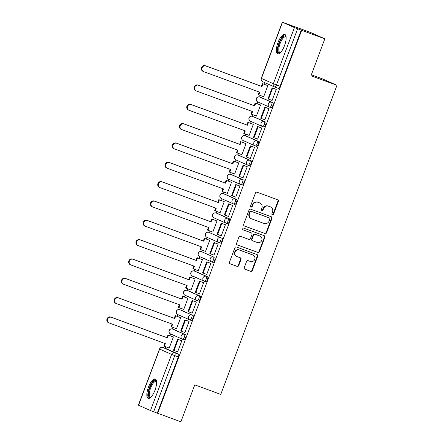 <?xml version="1.0" encoding="UTF-8"?>
<svg xmlns="http://www.w3.org/2000/svg" width="444" height="444" viewBox="0 0 444 444"><rect width="100%" height="100%" fill="white"/><g stroke="black" fill="none" stroke-linecap="round" stroke-linejoin="round"><path stroke-width="0.67" d="M272.361 214.896A0.91 0.855 113.9 0 0 273.482 214.341L278.344 201.41A1.299 1.221 113.9 0 0 277.655 199.778L257.059 192.219A1.299 1.221 113.9 0 0 255.455 193.018L250.599 205.944A0.91 0.855 113.9 0 0 251.082 207.087A0.91 0.855 113.9 0 0 252.203 206.532L252.83 204.856A4.163 3.902 113.9 0 1 257.953 202.309L259.668 202.936A4.163 3.902 113.9 0 1 261.871 208.175L261.239 209.846A0.91 0.855 113.9 0 0 261.721 210.994A0.91 0.855 113.9 0 0 262.842 210.434L263.47 208.763A4.163 3.902 113.9 0 1 268.598 206.21L270.313 206.843A4.163 3.902 113.9 0 1 272.511 212.077L271.883 213.753A0.91 0.855 113.9 0 0 272.361 214.896M272.117 214.752A0.91 0.855 113.9 0 0 273.06 214.152L277.922 201.226A1.299 1.221 113.9 0 0 277.467 199.706M250.832 206.943A0.91 0.855 113.9 0 0 251.781 206.343L252.408 204.673L252.83 204.856M261.477 210.85A0.91 0.855 113.9 0 0 262.421 210.245L263.048 208.575L263.47 208.763M182.623 339.272L183.866 339.727A2.647 0.921 -69.9 0 0 183.888 339.732A2.647 0.921 -69.9 0 0 185.653 337.595A2.647 0.921 -69.9 0 0 185.731 334.77L173.787 329.481A2.647 0.921 -69.9 0 0 173.765 329.47A2.647 0.921 -69.9 0 0 173.748 329.465M189.893 319.935L191.136 320.39A2.647 0.921 -69.9 0 0 191.153 320.401A2.647 0.921 -69.9 0 0 192.924 318.259A2.647 0.921 -69.9 0 0 193.001 315.434L181.052 310.145A2.647 0.921 -69.9 0 0 181.035 310.14A2.647 0.921 -69.9 0 0 181.013 310.128M197.158 300.599L198.401 301.054A2.647 0.921 -69.9 0 0 198.424 301.065A2.647 0.921 -69.9 0 0 200.189 298.923A2.647 0.921 -69.9 0 0 200.266 296.098L188.323 290.809A2.647 0.921 -69.9 0 0 188.3 290.803A2.647 0.921 -69.9 0 0 188.284 290.798M204.429 281.263L205.672 281.724A2.647 0.921 -69.9 0 0 205.689 281.729A2.647 0.921 -69.9 0 0 207.459 279.587A2.647 0.921 -69.9 0 0 207.537 276.762L195.588 271.473A2.647 0.921 -69.9 0 0 195.571 271.467A2.647 0.921 -69.9 0 0 195.549 271.462M202.858 252.142A2.647 0.921 -69.9 0 0 202.836 252.131A2.647 0.921 -69.9 0 0 202.814 252.125L201.554 251.659A2.647 0.921 110.1 0 1 201.576 251.67L213.52 256.959A2.647 0.921 110.1 0 1 213.442 259.784A2.647 0.921 110.1 0 1 211.677 261.927A2.647 0.921 110.1 0 1 211.655 261.916A2.647 2.481 -66.1 0 1 210.256 258.58A2.647 2.481 -66.1 0 1 213.52 256.959L201.576 251.67A2.647 2.481 113.9 0 0 198.313 253.291A2.647 2.481 -66.1 0 0 199.711 256.626M210.123 232.806A2.647 0.921 -69.9 0 0 210.106 232.795A2.647 0.921 -69.9 0 0 210.084 232.789L208.819 232.329A2.647 0.921 110.1 0 1 208.841 232.334L220.785 237.623A2.647 0.921 110.1 0 1 220.712 240.448A2.647 0.921 110.1 0 1 218.942 242.591A2.647 0.921 110.1 0 1 218.925 242.579A2.647 2.481 -66.1 0 1 217.521 239.249A2.647 2.481 -66.1 0 1 220.785 237.623L208.841 232.334A2.647 2.481 113.9 0 0 205.578 233.96A2.647 2.481 -66.1 0 0 206.976 237.29M216.672 211.455L216.095 212.992A2.647 0.921 110.1 0 1 216.106 212.998L228.055 218.287A2.647 0.921 110.1 0 1 227.977 221.112A2.647 0.921 110.1 0 1 226.212 223.254L227.472 223.715A2.647 0.921 -69.9 0 0 227.495 223.726A2.647 0.921 -69.9 0 0 229.259 221.584A2.647 0.921 -69.9 0 0 229.337 218.759L217.388 213.47A2.647 0.921 -69.9 0 0 217.371 213.464A2.647 0.921 -69.9 0 0 217.349 213.453M233.5 203.924L234.743 204.384A2.647 0.921 -69.9 0 0 234.759 204.39A2.647 0.921 -69.9 0 0 236.53 202.248A2.647 0.921 -69.9 0 0 236.602 199.423L224.658 194.133A2.647 0.921 -69.9 0 0 224.636 194.128A2.647 0.921 -69.9 0 0 224.62 194.122M231.207 172.783L230.63 174.326L242.591 179.62A2.647 0.921 110.1 0 1 242.513 182.445A2.647 0.921 110.1 0 1 240.748 184.582L242.008 185.048A2.647 0.921 -69.9 0 0 242.03 185.054A2.647 0.921 -69.9 0 0 243.795 182.911A2.647 0.921 -69.9 0 0 243.873 180.086L231.923 174.797A2.647 0.921 -69.9 0 0 231.907 174.792A2.647 0.921 -69.9 0 0 231.885 174.786M248.035 165.257L249.278 165.712A2.647 0.921 -69.9 0 0 249.295 165.717A2.647 0.921 -69.9 0 0 251.06 163.581A2.647 0.921 -69.9 0 0 251.138 160.756L239.194 155.467A2.647 0.921 -69.9 0 0 239.172 155.456A2.647 0.921 -69.9 0 0 239.155 155.45M255.3 145.921L256.543 146.376A2.647 0.921 -69.9 0 0 256.565 146.387A2.647 0.921 -69.9 0 0 258.33 144.244A2.647 0.921 -69.9 0 0 258.408 141.42L246.459 136.13A2.647 0.921 -69.9 0 0 246.442 136.119A2.647 0.921 -69.9 0 0 246.42 136.114M262.571 126.584L263.814 127.04A2.647 0.921 -69.9 0 0 263.83 127.051A2.647 0.921 -69.9 0 0 265.595 124.908A2.647 0.921 -69.9 0 0 265.673 122.083L253.729 116.794A2.647 0.921 -69.9 0 0 253.707 116.789A2.647 0.921 -69.9 0 0 253.691 116.783M269.835 107.248L271.079 107.709A2.647 0.921 -69.9 0 0 271.095 107.714A2.647 0.921 -69.9 0 0 272.866 105.572A2.647 0.921 -69.9 0 0 272.943 102.747L260.994 97.458A2.647 0.921 -69.9 0 0 260.978 97.452A2.647 0.921 -69.9 0 0 260.955 97.447M284.537 45.588A10.329 3.596 -69.9 0 0 284.798 34.432A10.329 3.596 -69.9 0 0 277.95 42.674A10.329 3.596 -69.9 0 0 277.683 53.829A10.329 3.596 -69.9 0 0 284.537 45.588M155.023 390.148A10.329 3.596 -69.9 0 0 155.289 378.993A10.329 3.596 -69.9 0 0 148.44 387.235A10.329 3.596 -69.9 0 0 148.174 398.39A10.329 3.596 -69.9 0 0 155.023 390.148M244.278 267.615A1.299 1.221 113.9 0 0 244.966 269.253L250.743 271.373A1.299 1.221 113.9 0 0 252.347 270.574L257.742 256.221A1.299 1.221 113.9 0 0 257.054 254.584L236.458 247.025A1.299 1.221 113.9 0 0 234.859 247.824L229.459 262.176A1.299 1.221 113.9 0 0 230.147 263.814L237.129 266.378A1.299 1.221 113.9 0 0 238.728 265.579L241.037 259.435A1.299 1.221 113.9 0 0 240.354 257.798L236.891 256.527A3.48 3.258 113.9 0 1 235.092 252.053A3.48 3.258 113.9 0 1 239.338 250.022L252.897 254.995A3.48 3.258 113.9 0 1 254.695 259.474A3.48 3.258 113.9 0 1 250.449 261.505L248.19 260.672A1.299 1.221 113.9 0 0 246.587 261.472L244.278 267.615M282.489 22.278L261.388 78.422L273.332 83.711L294.439 27.567L282.345 22.2L310.367 32.406L324.847 38.817L310.961 75.752L336.957 85.292L220.768 394.4L194.772 384.865L180.891 421.8L157.692 413.292L301.648 30.309L297.613 28.793L276.507 84.943A2.647 0.921 110.1 0 1 274.753 87.052A2.647 0.921 110.1 0 1 274.731 87.046A2.647 2.481 113.9 0 1 274.592 86.991A2.647 2.647 0 0 0 274.753 87.052L278.366 88.378A2.647 0.921 110.1 0 1 278.344 88.373L274.769 87.063M324.847 38.817L301.648 30.309M264.963 233.538A1.299 1.221 113.9 0 0 266.567 232.739L271.961 218.381A1.299 1.221 113.9 0 0 271.273 216.75L250.682 209.191A1.299 1.221 113.9 0 0 249.078 209.99L243.684 224.342A1.299 1.221 113.9 0 0 244.372 225.979L264.541 233.35A1.299 1.221 113.9 0 0 266.145 232.551L271.539 218.198A1.299 1.221 113.9 0 0 271.09 216.678M264.852 237.301L259.457 251.659A1.299 1.221 113.9 0 1 257.853 252.453L237.257 244.899A1.299 1.221 113.9 0 1 236.574 243.262L238.883 237.118A1.299 1.221 113.9 0 1 240.482 236.319L248.834 239.383A1.299 1.221 113.9 0 0 250.438 238.589L251.97 234.515A1.299 1.221 113.9 0 0 251.282 232.878L242.585 229.687A0.91 0.855 113.9 0 1 242.113 228.516A0.91 0.855 113.9 0 1 243.223 227.983L264.163 235.664A1.299 1.221 113.9 0 1 264.852 237.301L264.43 237.113L259.035 251.471L259.457 251.659M166.478 348.801A2.647 0.921 110.1 0 1 166.5 348.806A2.647 0.921 110.1 0 1 166.517 348.818L178.466 354.107L174.853 352.78A2.647 0.921 110.1 0 1 174.764 355.633L153.657 411.777L150.483 410.55L138.389 405.183L159.49 349.034L161.128 349.595M265.046 82.762L264.435 84.377M260.278 95.443L259.696 96.981A2.647 0.921 110.1 0 1 259.712 96.992L271.661 102.281A2.647 0.921 110.1 0 1 271.584 105.1A2.647 0.921 110.1 0 1 269.813 107.243A2.647 0.921 110.1 0 1 269.797 107.237A2.647 2.481 -66.1 0 1 268.398 103.902A2.647 2.481 -66.1 0 1 271.661 102.281L272.943 102.747M257.831 101.942L257.17 103.713M253.008 114.78L252.431 116.317L264.391 121.612A2.647 0.921 110.1 0 1 264.313 124.437A2.647 0.921 110.1 0 1 262.548 126.579A2.647 0.921 110.1 0 1 262.526 126.573A2.647 2.481 -66.1 0 1 261.127 123.238A2.647 2.481 -66.1 0 1 264.391 121.612L265.673 122.083M250.566 121.279L249.9 123.044M245.743 134.11L245.166 135.653A2.647 0.921 110.1 0 1 245.177 135.659L257.126 140.948A2.647 0.921 110.1 0 1 257.048 143.773A2.647 0.921 110.1 0 1 255.283 145.915A2.647 0.921 110.1 0 1 255.261 145.904A2.647 2.481 -66.1 0 1 253.863 142.574A2.647 2.481 -66.1 0 1 257.126 140.948L258.408 141.42M243.295 140.615L242.635 142.38M238.472 153.446L237.895 154.989A2.647 0.921 110.1 0 1 237.912 154.995L249.855 160.284A2.647 0.921 110.1 0 1 249.778 163.109A2.647 0.921 110.1 0 1 248.013 165.251A2.647 0.921 110.1 0 1 247.996 165.24A2.647 2.481 -66.1 0 1 246.592 161.905A2.647 2.481 -66.1 0 1 249.855 160.284L251.138 160.756M249.295 165.717L248.013 165.251A2.647 2.647 0 0 1 247.852 165.185L235.908 159.896A2.647 2.481 -66.1 0 0 236.047 159.951L235.364 161.716M242.03 185.054L240.748 184.582A2.647 0.921 110.1 0 1 240.726 184.576A2.647 2.481 -66.1 0 1 240.587 184.521L228.638 179.232A2.647 2.481 -66.1 0 0 228.782 179.287L228.099 181.052M223.937 192.119L223.36 193.656A2.647 0.921 110.1 0 1 223.376 193.662L235.32 198.951A2.647 0.921 110.1 0 1 235.248 201.776A2.647 0.921 110.1 0 1 233.477 203.918A2.647 0.921 110.1 0 1 233.461 203.913A2.647 2.481 -66.1 0 1 232.057 200.577A2.647 2.481 -66.1 0 1 235.32 198.951L236.602 199.423M221.495 198.618L220.835 200.383M214.23 217.954L213.564 219.719M209.402 230.786L208.824 232.329A2.647 2.647 0 0 0 205.455 233.822A2.647 2.647 0 0 0 206.837 237.235L218.781 242.524A2.647 2.647 0 0 0 218.942 242.591L220.224 243.057A2.647 0.921 -69.9 0 0 221.994 240.92A2.647 0.921 -69.9 0 0 222.067 238.095M206.96 237.29L206.299 239.055M202.137 250.122L201.559 251.665A2.647 2.647 0 0 0 198.185 253.158A2.647 2.647 0 0 0 199.567 256.571L211.516 261.86A2.647 2.647 0 0 0 211.677 261.927L212.959 262.393A2.647 0.921 -69.9 0 0 214.724 260.256A2.647 0.921 -69.9 0 0 214.802 257.431M199.695 256.626L199.029 258.391M194.872 269.458L194.289 270.995A2.647 0.921 110.1 0 1 194.306 271.007L206.249 276.296A2.647 0.921 110.1 0 1 206.177 279.121A2.647 0.921 110.1 0 1 204.407 281.257A2.647 0.921 110.1 0 1 204.39 281.252A2.647 2.481 -66.1 0 1 202.991 277.916A2.647 2.481 -66.1 0 1 206.249 276.296L207.537 276.762M192.424 275.963L191.764 277.728M187.601 288.794L187.024 290.332M185.159 295.293L184.493 297.058M180.336 308.13L179.753 309.668A2.647 0.921 110.1 0 1 179.77 309.673L191.719 314.963A2.647 0.921 110.1 0 1 191.642 317.787A2.647 0.921 110.1 0 1 189.871 319.93A2.647 0.921 110.1 0 1 189.854 319.919A2.647 2.481 -66.1 0 1 188.456 316.589A2.647 2.481 -66.1 0 1 191.719 314.963L193.001 315.434M177.889 314.63L177.228 316.394M173.066 327.461L172.488 329.004A2.647 0.921 110.1 0 1 172.505 329.01L184.449 334.299A2.647 0.921 110.1 0 1 184.371 337.124A2.647 0.921 110.1 0 1 182.606 339.266A2.647 0.921 110.1 0 1 182.584 339.255A2.647 2.481 -66.1 0 1 181.185 335.919A2.647 2.481 -66.1 0 1 184.449 334.299L185.731 334.77M183.888 339.732L182.606 339.266A2.647 2.647 0 0 1 182.445 339.199L170.502 333.91A2.647 2.481 -66.1 0 0 170.64 333.966L169.958 335.731M165.801 346.797L165.218 348.34M311.327 74.786L322.477 78.882L336.957 85.292M157.692 413.292L153.657 411.777M294.439 27.567L297.613 28.793M263.048 96.459L263.686 96.72M263.037 96.481L263.669 96.764L267.865 85.609L267.205 85.392M271.489 100.2L272.128 100.461M271.478 100.222L272.111 100.499L276.307 89.349L275.646 89.133M264.863 119.797L264.213 119.558L264.846 119.836L269.036 108.68L268.381 108.469M255.777 115.795L256.404 116.1L260.595 104.945L259.94 104.728M255.772 115.817L256.421 116.056M256.954 138.872L257.576 139.172L261.771 128.016L261.111 127.805M248.512 135.126L249.134 135.437L253.33 124.281L252.669 124.059M248.501 135.154L249.151 135.392M256.943 138.894L257.592 139.127M249.683 158.208L250.311 158.508L254.501 147.353L253.846 147.142M241.242 154.462L241.869 154.767L246.059 143.612L245.404 143.395M241.236 154.49L241.886 154.728M249.678 158.225L246.72 157.121L250.866 146.087L254.479 147.414M242.418 177.544L243.04 177.844L247.236 166.689L246.575 166.472M233.977 173.798L234.599 174.103L238.794 162.948L238.134 162.732M233.966 173.826L234.615 174.065M242.407 177.561L243.057 177.8M235.792 197.136L235.142 196.897L235.775 197.175L239.965 186.025L239.31 185.808M226.706 193.134L227.334 193.44L231.524 182.284L230.869 182.068M226.701 193.157L227.35 193.395M227.883 216.211L228.505 216.511L232.7 205.356L232.04 205.145M219.441 212.471L220.063 212.776L224.259 201.62L223.598 201.404M219.43 212.493L220.08 212.732M227.872 216.234L228.521 216.472M220.613 235.548L221.24 235.847L225.43 224.692L224.775 224.481M212.171 231.801L212.798 232.112L216.988 220.957L216.333 220.735M212.165 231.829L212.815 232.068M220.607 235.564L217.649 234.46L221.795 223.426L225.408 224.753M213.348 254.884L213.975 255.183L218.165 244.028L217.505 243.817M204.906 251.138L205.528 251.443L209.723 240.287L209.069 240.071M204.895 251.165L205.544 251.404M213.336 254.9L213.986 255.139M206.721 274.475L206.072 274.237L206.704 274.52L210.9 263.364L210.24 263.148M197.641 270.474L198.263 270.779L202.453 259.623L201.798 259.407M197.63 270.501L198.279 270.735M198.812 293.551L199.439 293.85L203.63 282.695L202.969 282.484M191.009 290.071L190.359 289.832L190.992 290.115L195.188 278.96L194.533 278.743M198.801 293.573L199.45 293.811M191.542 312.887L192.169 313.187L196.365 302.031L195.704 301.82M183.106 309.146L183.727 309.451L187.917 298.296L187.263 298.074M183.095 309.168L183.744 309.407M191.536 312.909L192.185 313.148M184.277 332.223L184.904 332.523L189.094 321.367L188.434 321.156M175.835 328.477L176.457 328.782L180.653 317.632L179.998 317.41M175.824 328.505L176.473 328.743M184.271 332.24L181.313 331.135L185.459 320.102L189.072 321.428M177.006 351.559L177.633 351.859L181.829 340.703L181.169 340.493M168.57 347.813L169.192 348.118L173.382 336.963L172.727 336.746M168.559 347.841L169.208 348.079M177.001 351.576L177.65 351.815M211.694 261.932L212.937 262.387A2.647 0.921 -69.9 0 0 212.959 262.393M218.964 242.596L220.207 243.051A2.647 0.921 -69.9 0 0 220.224 243.057M157.27 413.103L178.377 356.959A2.647 0.921 -69.9 0 0 178.466 354.107M301.226 30.12L280.12 86.269A2.647 0.921 110.1 0 1 278.366 88.378M270.535 206.932L270.107 206.743A4.163 3.902 113.9 0 0 269.891 206.654L270.313 206.843M263.048 208.575A4.163 3.902 113.9 0 1 268.17 206.027L269.891 206.654M259.89 203.025L259.468 202.841A4.163 3.902 113.9 0 0 259.246 202.753L259.668 202.936M252.408 204.673A4.163 3.902 113.9 0 1 257.531 202.12L259.246 202.753M244.133 225.863L264.541 233.35M269.858 219.136A0.91 0.855 113.9 0 0 269.375 217.987L251.298 211.355A0.91 0.855 113.9 0 0 250.177 211.916L249.517 213.675A4.163 3.902 113.9 0 0 251.715 218.914L264.069 223.449A4.163 3.902 113.9 0 0 269.192 220.896L269.858 219.136M269.047 217.843A0.91 0.855 113.9 0 0 268.953 217.804L269.375 217.987M251.493 218.825L251.071 218.637A4.163 3.902 113.9 0 1 249.09 213.492L249.756 211.727A0.91 0.855 113.9 0 1 250.877 211.166L268.953 217.804M237.024 244.777L257.431 252.264A1.299 1.221 113.9 0 0 259.035 251.471M250.993 232.75A1.299 1.221 113.9 0 0 250.86 232.689L242.391 229.581M257.503 242.563A3.48 3.258 113.9 0 0 260.134 236.13A3.48 3.258 113.9 0 0 259.951 236.058L255.172 234.304A1.299 1.221 113.9 0 0 253.568 235.098L252.037 239.177A1.299 1.221 113.9 0 0 252.725 240.815L257.503 242.563M260.134 236.13L259.712 235.942A3.48 3.258 113.9 0 0 259.529 235.869L259.951 236.058M252.303 240.626A1.299 1.221 113.9 0 1 251.615 238.989L253.147 234.915A1.299 1.221 113.9 0 1 254.751 234.116L259.529 235.869M264.43 237.113A1.299 1.221 113.9 0 0 263.975 235.598M253.08 255.067L252.658 254.884A3.48 3.258 113.9 0 0 252.475 254.806L252.897 254.995M236.708 256.454L236.286 256.266A3.48 3.258 113.9 0 1 238.916 249.833L252.475 254.806M229.914 263.697L236.708 266.189A1.299 1.221 113.9 0 0 238.306 265.39L240.615 259.246A1.299 1.221 113.9 0 0 240.165 257.731M244.733 269.136L250.322 271.184A1.299 1.221 113.9 0 0 251.92 270.385L257.32 256.033A1.299 1.221 113.9 0 0 256.865 254.512M203.485 71.567L202.936 71.323A3.047 2.853 -66.1 0 1 205.239 65.69L205.788 65.934A3.047 2.853 113.9 0 0 203.485 71.567A3.047 2.853 113.9 0 0 203.646 71.634L259.829 92.247L258.83 94.911L263.697 96.698M258.83 94.911L258.28 94.666L259.268 92.041M205.239 65.69L261.427 86.303L262.426 83.639L267.843 85.664M267.854 85.631L262.426 83.639M276.296 89.372L272.122 87.84L267.976 98.873L268.52 99.112L272.666 88.084L276.285 89.41M268.52 99.112L272.133 100.438M272.122 87.84L272.666 88.084M205.788 65.934L261.977 86.547L262.976 83.883M261.977 86.547L261.427 86.303M280.375 52.681A8.941 3.108 110.1 0 1 278.027 51.088A8.941 3.108 110.1 0 1 280.924 39.788A8.941 3.108 110.1 0 1 286.108 37.052M286.13 37.318A8.275 2.88 -69.9 0 0 285.609 36.919A8.275 2.88 -69.9 0 0 280.924 41.636A8.275 2.88 -69.9 0 0 278.915 50.81A8.275 2.88 -69.9 0 0 279.909 52.459A8.275 2.88 -69.9 0 0 280.564 52.486M285.298 34.76A10.262 3.569 -69.9 0 0 279.653 41.214A10.262 3.569 -69.9 0 0 277.411 52.07A10.262 3.569 -69.9 0 0 278.277 53.902M150.866 397.236A8.941 3.108 110.1 0 1 148.518 395.648A8.941 3.108 110.1 0 1 151.415 384.349A8.941 3.108 110.1 0 1 156.599 381.612M156.615 381.879A8.275 2.88 -69.9 0 0 156.099 381.479A8.275 2.88 -69.9 0 0 151.415 386.197A8.275 2.88 -69.9 0 0 149.406 395.371A8.275 2.88 -69.9 0 0 150.394 397.019A8.275 2.88 -69.9 0 0 151.049 397.047M155.788 379.32A10.262 3.569 -69.9 0 0 150.144 385.775A10.262 3.569 -69.9 0 0 147.902 396.631A10.262 3.569 -69.9 0 0 148.762 398.462M196.215 90.903L195.671 90.659A3.047 2.853 -66.1 0 1 197.974 85.026L198.524 85.265A3.047 2.853 113.9 0 0 196.215 90.903A3.047 2.853 113.9 0 0 196.381 90.97L252.564 111.583L251.565 114.247L256.427 116.034M251.565 114.247L251.015 114.003L252.003 111.377M197.974 85.026L254.157 105.639L255.161 102.975L260.573 105M260.589 104.962L255.161 102.975M269.031 108.708L264.852 107.176L260.706 118.204L261.255 118.448L265.401 107.42L269.014 108.747M261.255 118.448L264.868 119.775M264.852 107.176L265.401 107.42M198.524 85.265L254.706 105.883L255.711 103.213M254.706 105.883L254.157 105.639M188.95 110.24L188.4 109.995A3.047 2.853 -66.1 0 1 190.704 104.357L191.253 104.601A3.047 2.853 113.9 0 0 188.95 110.24A3.047 2.853 113.9 0 0 189.111 110.301L245.299 130.919L244.294 133.583L249.162 135.365M244.294 133.583L243.745 133.339L244.733 130.708M190.704 104.357L246.892 124.975L247.891 122.305L253.308 124.337M253.319 124.298L247.891 122.305M261.76 128.044L257.587 126.512L253.441 137.54L253.985 137.784L258.136 126.751L261.749 128.077M253.985 137.784L257.603 139.111M257.587 126.512L258.136 126.751M191.253 104.601L247.441 125.214L248.44 122.55M247.441 125.214L246.892 124.975M181.679 129.57L181.135 129.332A3.047 2.853 -66.1 0 1 183.439 123.693L183.988 123.937A3.047 2.853 113.9 0 0 181.679 129.57A3.047 2.853 113.9 0 0 181.846 129.637L238.028 150.25L237.029 152.919L241.891 154.701M237.029 152.919L236.48 152.675L237.468 150.044M183.439 123.693L239.621 144.306L240.626 141.642L246.037 143.673M246.054 143.634L240.626 141.642M246.72 157.121L246.17 156.876L250.316 145.843L250.866 146.087M254.495 147.38L250.316 145.843M183.988 123.937L240.171 144.55L241.175 141.886M240.171 144.55L239.621 144.306M174.414 148.907L173.865 148.662A3.047 2.853 -66.1 0 1 176.168 143.029L176.718 143.273A3.047 2.853 113.9 0 0 174.414 148.907A3.047 2.853 113.9 0 0 174.575 148.973L230.763 169.586L229.759 172.25L234.626 174.037M229.759 172.25L229.209 172.011L230.197 169.38M176.168 143.029L232.356 163.642L233.355 160.978L238.772 163.004M238.783 162.97L233.355 160.978M247.225 166.711L243.051 165.179L238.905 176.213L239.455 176.457L243.601 165.423L247.214 166.75M239.455 176.457L243.068 177.778M243.051 165.179L243.601 165.423M176.718 143.273L232.906 163.886L233.905 161.222M232.906 163.886L232.356 163.642M167.149 168.243L166.6 167.999A3.047 2.853 -66.1 0 1 168.903 162.365L169.453 162.609A3.047 2.853 113.9 0 0 167.149 168.243A3.047 2.853 113.9 0 0 167.31 168.309L223.493 188.922L222.494 191.586L227.356 193.373M222.494 191.586L221.945 191.342L222.932 188.717M168.903 162.365L225.086 182.978L226.09 180.314L231.502 182.34M231.518 182.306L226.09 180.314M239.96 186.047L235.781 184.515L231.635 195.549L232.184 195.787L236.33 184.76L239.943 186.086M232.184 195.787L235.797 197.114M235.781 184.515L236.33 184.76M169.453 162.609L225.635 183.222L226.64 180.558M225.635 183.222L225.086 182.978M159.879 187.579L159.329 187.335A3.047 2.853 -66.1 0 1 161.633 181.701L162.182 181.94A3.047 2.853 113.9 0 0 159.879 187.579A3.047 2.853 113.9 0 0 160.04 187.646L216.228 208.258L215.223 210.922L220.091 212.709M215.223 210.922L214.674 210.678L215.662 208.053M161.633 181.701L217.821 202.314L218.82 199.65L224.237 201.676M224.248 201.637L218.82 199.65M232.689 205.383L228.516 203.852L224.37 214.879L224.919 215.124L229.065 204.096L232.678 205.417M224.919 215.124L228.532 216.45M228.516 203.852L229.065 204.096M162.182 181.94L218.37 202.553L219.369 199.889M218.37 202.553L217.821 202.314M152.614 206.915L152.064 206.671A3.047 2.853 -66.1 0 1 154.368 201.032L154.917 201.276A3.047 2.853 113.9 0 0 152.614 206.915A3.047 2.853 113.9 0 0 152.775 206.976L208.958 227.594L207.959 230.258L212.82 232.04M207.959 230.258L207.409 230.014L208.397 227.384M154.368 201.032L210.55 221.645L211.555 218.981L216.966 221.012M216.983 220.973L211.555 218.981M217.649 234.46L217.099 234.216L221.245 223.188L221.795 223.426M225.424 224.72L221.245 223.188M154.917 201.276L211.1 221.889L212.104 219.225M211.1 221.889L210.55 221.645M145.343 226.246L144.794 226.007A3.047 2.853 -66.1 0 1 147.097 220.368L147.647 220.613A3.047 2.853 113.9 0 0 145.343 226.246A3.047 2.853 113.9 0 0 145.504 226.312L201.693 246.925L200.688 249.589L205.555 251.376M200.688 249.589L200.139 249.35L201.126 246.72M147.097 220.368L203.285 240.981L204.284 238.317L209.701 240.348M209.712 240.309L204.284 238.317M218.154 244.05L213.98 242.518L209.834 253.552L210.384 253.796L214.53 242.763L218.143 244.089M210.384 253.796L213.997 255.122M213.98 242.518L214.53 242.763M147.647 220.613L203.835 241.225L204.834 238.561M203.835 241.225L203.285 240.981M138.078 245.582L137.529 245.338A3.047 2.853 -66.1 0 1 139.832 239.704L140.382 239.949A3.047 2.853 113.9 0 0 138.078 245.582A3.047 2.853 113.9 0 0 138.239 245.649L194.422 266.261L193.423 268.925L198.285 270.712M193.423 268.925L192.874 268.681L193.862 266.056M139.832 239.704L196.015 260.317L197.019 257.653L202.436 259.679M202.447 259.646L197.019 257.653M210.889 263.386L206.71 261.855L202.564 272.888L203.113 273.132L207.259 262.099L210.872 263.425M203.113 273.132L206.726 274.453M206.71 261.855L207.259 262.099M140.382 239.949L196.564 260.561L197.569 257.897M196.564 260.561L196.015 260.317M130.808 264.918L130.258 264.674A3.047 2.853 -66.1 0 1 132.567 259.041L133.111 259.279A3.047 2.853 113.9 0 0 130.808 264.918A3.047 2.853 113.9 0 0 130.969 264.985L187.157 285.597L186.153 288.261L191.02 290.049M186.153 288.261L185.603 288.017L186.591 285.392M132.567 259.041L188.75 279.653L189.749 276.989L195.166 279.015M195.182 278.982L189.749 276.989M203.618 282.723L199.445 281.191L195.299 292.224L195.848 292.463L199.994 281.435L203.607 282.761M195.848 292.463L199.461 293.789M199.445 281.191L199.994 281.435M133.111 259.279L189.299 279.898L190.298 277.228M189.299 279.898L188.75 279.653M123.543 284.254L122.994 284.01A3.047 2.853 -66.1 0 1 125.297 278.371L125.846 278.616A3.047 2.853 113.9 0 0 123.543 284.254A3.047 2.853 113.9 0 0 123.704 284.321L179.887 304.934L178.888 307.598L183.755 309.379M178.888 307.598L178.338 307.353L179.326 304.728M125.297 278.371L181.485 298.99L182.484 296.326L187.901 298.351M187.912 298.312L182.484 296.326M196.353 302.059L192.174 300.527L188.028 311.555L188.578 311.799L192.724 300.771L196.337 302.092M188.578 311.799L192.191 313.125M192.174 300.527L192.724 300.771M125.846 278.616L182.029 299.228L183.033 296.564M182.029 299.228L181.485 298.99M116.273 303.591L115.723 303.346A3.047 2.853 -66.1 0 1 118.032 297.708L118.576 297.952A3.047 2.853 113.9 0 0 116.273 303.591A3.047 2.853 113.9 0 0 116.433 303.652L172.622 324.264L171.617 326.934L176.484 328.715M171.617 326.934L171.068 326.69L172.056 324.059M118.032 297.708L174.215 318.32L175.219 315.656L180.63 317.688M180.647 317.649L175.219 315.656M181.313 331.135L180.764 330.891L184.909 319.863L185.459 320.102M189.083 321.395L184.909 319.863M118.576 297.952L174.764 318.564L175.763 315.9M174.764 318.564L174.215 318.32M109.008 322.921L108.458 322.683A3.047 2.853 -66.1 0 1 110.761 317.044L111.311 317.288A3.047 2.853 113.9 0 0 109.008 322.921A3.047 2.853 113.9 0 0 109.169 322.988L165.351 343.601L164.352 346.264L169.22 348.052M164.352 346.264L163.803 346.026L164.791 343.395M110.761 317.044L166.95 337.656L167.949 334.992L173.365 337.024M173.376 336.985L167.949 334.992M181.818 340.726L177.639 339.194L173.493 350.227L174.042 350.471L178.188 339.438L181.801 340.764M174.042 350.471L177.656 351.798M177.639 339.194L178.188 339.438M111.311 317.288L167.493 337.901L168.498 335.237M167.493 337.901L166.95 337.656M273.06 214.152L273.482 214.341M251.781 206.343L252.203 206.532M262.421 210.245L262.842 210.434M172.455 328.993A2.647 0.921 110.1 0 1 172.483 329.004A2.647 2.481 113.9 0 0 169.242 330.636A2.647 2.481 -66.1 0 0 170.502 333.91A2.647 2.647 0 0 1 169.114 330.497A2.647 2.647 0 0 1 172.483 329.004L173.787 329.481M179.726 309.657A2.647 0.921 110.1 0 1 179.753 309.668A2.647 2.481 113.9 0 0 176.507 311.3A2.647 2.481 -66.1 0 0 177.905 314.63M179.753 309.668L179.77 309.673A2.647 2.647 0 0 0 176.385 311.161A2.647 2.647 0 0 0 177.767 314.574L189.71 319.863A2.647 2.647 0 0 0 189.871 319.93L191.153 320.401M186.991 290.321A2.647 0.921 110.1 0 1 187.018 290.332A2.647 0.921 110.1 0 1 187.041 290.337L198.984 295.626A2.647 0.921 110.1 0 1 198.906 298.451A2.647 0.921 110.1 0 1 197.142 300.594A2.647 0.921 110.1 0 1 197.119 300.588A2.647 2.481 -66.1 0 1 195.721 297.252A2.647 2.481 -66.1 0 1 198.984 295.626L200.266 296.098M188.323 290.809L187.041 290.337A2.647 2.481 113.9 0 0 183.777 291.963A2.647 2.481 -66.1 0 0 185.176 295.299M194.261 270.99A2.647 0.921 110.1 0 1 194.289 270.995A2.647 2.647 0 0 0 190.92 272.488A2.647 2.647 0 0 0 192.302 275.907A2.647 2.481 -66.1 0 1 191.042 272.627A2.647 2.481 113.9 0 1 194.306 271.007L195.588 271.473L194.289 270.995M216.062 212.981A2.647 0.921 110.1 0 1 216.089 212.992A2.647 2.647 0 0 0 212.72 214.485A2.647 2.647 0 0 0 214.102 217.899A2.647 2.481 -66.1 0 1 212.848 214.624A2.647 2.481 113.9 0 1 216.106 212.998L217.388 213.47M224.658 194.133L223.376 193.662A2.647 2.481 113.9 0 0 220.113 195.288A2.647 2.481 -66.1 0 0 221.512 198.623M231.907 174.792L230.625 174.32A2.647 0.921 110.1 0 1 230.641 174.331A2.647 2.481 113.9 0 0 227.378 175.952A2.647 2.481 -66.1 0 0 228.638 179.232A2.647 2.647 0 0 1 227.256 175.813A2.647 2.647 0 0 1 230.625 174.32L231.923 174.797M237.867 154.978A2.647 0.921 110.1 0 1 237.89 154.989A2.647 2.481 113.9 0 0 234.648 156.615A2.647 2.481 -66.1 0 0 235.908 159.896A2.647 2.647 0 0 1 234.526 156.482A2.647 2.647 0 0 1 237.89 154.989L239.194 155.467M245.132 135.642A2.647 0.921 110.1 0 1 245.16 135.653A2.647 2.647 0 0 0 241.791 137.146A2.647 2.647 0 0 0 243.173 140.559A2.647 2.481 -66.1 0 1 241.913 137.285A2.647 2.481 113.9 0 1 245.177 135.659L246.459 136.13M252.447 116.322L252.425 116.317A2.647 0.921 110.1 0 1 252.447 116.322A2.647 2.481 113.9 0 0 249.184 117.949A2.647 2.481 -66.1 0 0 250.583 121.284M271.095 107.714L269.813 107.243A2.647 2.647 0 0 1 269.658 107.182L257.709 101.892A2.647 2.647 0 0 1 256.327 98.474A2.647 2.647 0 0 1 259.696 96.981L260.978 97.452L259.712 96.992A2.647 2.481 113.9 0 0 256.449 98.612A2.647 2.481 -66.1 0 0 257.853 101.948M166.517 348.818L162.904 347.491L174.853 352.78A2.647 2.481 -66.1 0 0 171.589 354.401L159.64 349.112L138.539 405.261M150.483 410.55L171.589 354.401L178.377 356.959M229.337 218.759L228.055 218.287A2.647 2.481 -66.1 0 0 224.792 219.913A2.647 2.481 -66.1 0 0 226.052 223.188A2.647 2.647 0 0 0 226.212 223.254A2.647 0.921 110.1 0 1 226.19 223.249A2.647 2.481 -66.1 0 1 226.052 223.188L214.102 217.899A2.647 2.481 -66.1 0 0 214.247 217.96M243.873 180.086L242.591 179.62A2.647 2.481 -66.1 0 0 239.327 181.241A2.647 2.481 -66.1 0 0 240.587 184.521A2.647 2.647 0 0 0 240.748 184.582M243.318 140.615A2.647 2.481 -66.1 0 1 243.173 140.559L255.122 145.848A2.647 2.647 0 0 0 255.283 145.915L256.565 146.387M192.441 275.963A2.647 2.481 -66.1 0 1 192.302 275.907L204.246 281.196A2.647 2.647 0 0 0 204.407 281.257L205.689 281.729M280.12 86.269L273.332 83.711A2.647 2.481 113.9 0 0 274.592 86.991L262.648 81.702A2.647 2.481 113.9 0 1 261.388 78.422L261.239 78.344A2.647 2.647 0 0 0 262.648 81.702M162.859 347.474A2.647 0.921 110.1 0 1 162.887 347.48A2.647 0.921 110.1 0 1 162.904 347.491A2.647 2.647 0 0 0 159.49 349.034L159.64 349.112A2.647 2.481 -66.1 0 1 162.904 347.491L166.5 348.806M268.17 206.027L268.598 206.21M257.531 202.12L257.953 202.309M277.922 201.226L278.344 201.41M271.539 218.198L271.961 218.381M266.145 232.551L266.567 232.739M250.877 211.166L251.298 211.355M249.756 211.727L250.177 211.916M249.09 213.492L249.517 213.675M257.431 252.264L257.853 252.453M250.86 232.689L251.282 232.878M254.751 234.116L255.172 234.304M253.147 234.915L253.568 235.098M251.615 238.989L252.037 239.177M238.916 249.833L239.338 250.022M240.615 259.246L241.037 259.435M238.306 265.39L238.728 265.579M236.708 266.189L237.129 266.378M257.32 256.033L257.742 256.221M251.92 270.385L252.347 270.574M250.322 271.184L250.743 271.373M173.765 329.47L172.483 329.004M188.3 290.803L187.018 290.332A2.647 2.647 0 0 0 183.65 291.825A2.647 2.647 0 0 0 185.031 295.238L196.981 300.527A2.647 2.647 0 0 0 197.142 300.594L198.424 301.065M217.371 213.464L216.089 212.992M224.636 194.128L223.354 193.656A2.647 2.647 0 0 0 219.991 195.149A2.647 2.647 0 0 0 221.373 198.568L233.316 203.857A2.647 2.647 0 0 0 233.477 203.918L234.759 204.39M239.172 155.456L237.89 154.989M246.442 136.119L245.16 135.653M263.83 127.051L262.548 126.579A2.647 2.647 0 0 1 262.387 126.512L250.444 121.223A2.647 2.647 0 0 1 249.056 117.81A2.647 2.647 0 0 1 252.425 116.317M227.495 223.726L226.212 223.254M282.345 22.2L261.239 78.344M269.003 217.821L269.425 218.01M250.927 232.717L251.348 232.906M252.236 240.598L252.658 240.787"/></g></svg>

